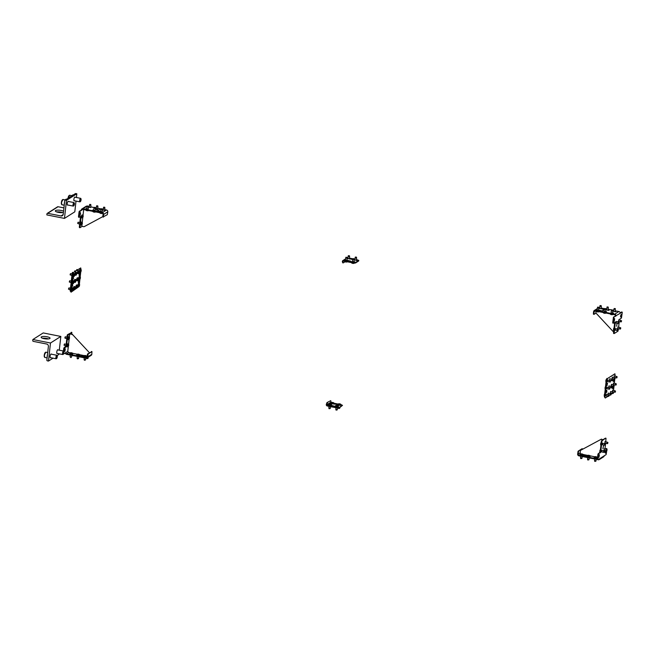 <?xml version="1.0" encoding="UTF-8"?>
<svg xmlns="http://www.w3.org/2000/svg" width="655" height="655" viewBox="0 0 655 655"><rect width="100%" height="100%" fill="white"/><g stroke="black" fill="none" stroke-linecap="round" stroke-linejoin="round"><path stroke-width="0.98" d="M599.374 454.717L598.973 457.321L599.374 454.717M602.715 443.288L602.428 444.753M601.912 450.452L601.626 451.917M606.104 450.73L605.433 453.203L605.769 450.665M604.909 443.173L605.204 441.707M604.106 450.337L604.401 448.871M597.982 459.704L597.385 459.163L597.917 454.374L600.185 451.868L601.372 441.274L605.515 438.187M601.642 440.569L605.417 438.162M597.385 459.163L597.941 459.27L598.482 454.488L597.917 454.374M602.903 448.74L603.542 445.629L602.903 448.74M597.941 459.27L598.081 459.72L604.197 455.823A1.58 1.457 57.5 0 1 603.558 456.863L599.382 459.523A1.58 1.457 -122.5 0 0 600.021 458.484M606.743 450.779L606.129 454.586L604.197 455.823M606.849 448.65L606.235 448.552L606.849 448.65L606.89 449.502M606.8 448.659L605.973 449.183M604.958 448.978L605.597 443.312M605.769 441.822L605.981 438.277M602.199 440.684L601.937 441.38L601.372 441.274M600.185 451.868L600.75 451.983L601.937 441.38M600.75 451.983L600.479 452.679L599.923 452.572M598.187 453.678L600.479 452.679M598.744 453.792L598.482 454.488M598.768 456.871L599.137 455.029M605.597 450.91L605.236 452.752M606.235 448.552L605.417 449.068M597.393 459.515L578.954 455.864A1.58 1.457 -122.5 0 1 577.644 454.046L578.152 451.148L582.025 448.757M586.471 455.143L587.584 455.372M597.409 458.934L579.02 455.291L580.158 454.562M597.073 457.943L596.476 458.271M590.081 456.551L589.484 456.887M583.089 455.2L586.372 456.175L582.205 455.512M598.367 459.712A1.58 1.457 -122.5 0 0 599.382 459.523M580.215 452.883L578.201 454.161A0.982 0.909 -122.5 0 0 579.02 455.291M578.201 454.161L578.447 451.958L577.89 451.844M582.631 449.215L581.935 448.74M578.152 451.148L582.491 448.847M578.709 451.254L578.447 451.958M583.155 454.488L586.495 455.159M590.147 455.872L594.584 456.756M597.139 457.264L597.589 457.346M602.903 439.767A0.892 0.827 -122.5 0 0 602.51 439.587L601.396 439.366A0.892 0.827 -122.5 0 0 600.864 439.44L580.78 450.239A0.892 0.827 -122.5 0 0 580.371 450.861L580.199 452.441A1.49 1.375 -122.5 0 0 580.895 453.923M600.864 439.44L580.78 450.239M602.51 439.587L601.396 439.366M601.159 439.251A0.892 0.827 57.5 0 1 601.691 439.169M603.533 445.654L602.911 448.716L603.501 445.654M582.344 454.202L582.279 454.202A3.038 2.874 146.9 0 0 582.049 454.161L581.984 454.169A3.038 0.901 101.2 0 0 581.902 454.242L581.746 454.234A3.038 1.965 -96.8 0 0 581.607 454.144L581.517 454.128A3.038 2.874 146.9 0 0 581.288 454.144L581.19 454.103A3.038 0.901 -78.8 0 1 581.272 454.03L581.255 454.005A3.038 1.965 -96.8 0 0 581.1 453.972L581.149 453.94A3.038 2.874 -33.1 0 1 581.386 453.923L581.452 453.915A3.038 0.901 -78.8 0 1 581.525 453.89L581.673 453.899A3.038 1.965 83.2 0 1 581.828 453.931L581.91 453.948A3.038 2.874 -33.1 0 1 582.139 453.989L582.238 454.03A3.038 0.901 101.2 0 0 582.164 454.054L582.18 454.079A3.038 1.965 83.2 0 1 582.328 454.169L582.344 454.202M580.191 454.21L580.117 454.93L581.1 455.413L583.081 455.258L582.999 454.333A3.062 3.062 0 0 0 580.404 454.046L581.182 454.693L583.163 454.545M582.189 456.502L582 458.189L580.903 457.878M581.894 458.418L580.797 458.606L580.576 458.082M605.064 444.401L605.146 445.179L605.064 444.401M605.048 444.172L604.344 444.581L604.794 445.089M600.93 445.22L600.881 445.212A1.49 0.442 -78.8 0 1 600.684 444.917A1.49 0.442 -78.8 0 1 600.668 444.065A1.49 0.442 -78.8 0 1 601.167 442.485A1.49 0.442 -78.8 0 1 601.249 442.379M605.187 443.91L604.68 444.025L605.097 444.295M608.692 395.538L608.782 396.316L609.076 395.219L608.692 395.538M608.683 395.301L607.979 395.718L608.421 396.226M604.303 395.194A1.49 0.442 -78.8 0 1 604.721 393.745A3.062 3.062 0 0 0 604.319 396.046A1.49 0.442 -78.8 0 1 604.303 395.194M608.822 395.047L608.315 395.161L608.732 395.432M613.17 392.689L613.26 393.467L613.547 392.37L613.17 392.689M613.154 392.451L612.45 392.869L612.9 393.377M613.293 392.198L612.793 392.312L613.211 392.582M333.387 404.02L337.702 404.397L333.878 403.619M330.742 400.672L327.001 402.588L330.742 400.672L331.045 402.072A0.598 0.549 -122.5 0 0 331.209 402.563M333.919 403.226L338.013 404.037M340.911 404.61L342.508 405.347L339.323 407.369L339.265 407.942L337.366 407.983L337.431 407.41L339.323 407.369M327.557 402.694L326.305 404.618A1.195 1.097 -122.5 0 0 327.295 405.985L337.366 407.983M326.902 404.446L326.87 404.733A0.598 0.549 -122.5 0 0 327.361 405.412L337.431 407.41M337.767 407.001L338.373 406.673M340.256 405.42L340.854 405.085M330.488 405.633L334.721 406.296L331.373 405.314M342.508 405.347L339.265 407.942M326.337 404.331L327.001 402.588M330.628 404.315L330.562 404.315A3.038 2.874 146.9 0 0 330.341 404.274L330.267 404.282A3.038 0.901 101.2 0 0 330.185 404.364L330.038 404.356A3.038 1.965 -96.8 0 0 329.891 404.266L329.809 404.25A3.038 2.874 146.9 0 0 329.58 404.266L329.473 404.217A3.038 0.901 -78.8 0 1 329.555 404.143L329.539 404.119A3.038 1.965 -96.8 0 0 329.383 404.086L329.44 404.053A3.038 2.874 -33.1 0 1 329.67 404.037L329.735 404.029A3.038 0.901 -78.8 0 1 329.809 404.004L329.964 404.012A3.038 1.965 83.2 0 1 330.12 404.045L330.202 404.061A3.038 2.874 -33.1 0 1 330.423 404.11L330.521 404.151A3.038 0.901 101.2 0 0 330.447 404.168L330.464 404.192A3.038 1.965 83.2 0 1 330.611 404.282L330.611 404.323M328.482 404.323L328.401 405.044L329.391 405.527L331.365 405.38L331.283 404.454A3.062 3.062 0 0 0 328.687 404.16L329.465 404.806L331.446 404.659M330.292 408.278L329.187 407.991M330.185 408.54L329.088 408.72L328.859 408.196M56.674 211.925A4.479 1.163 -173.6 0 1 61.062 212.163A4.479 1.163 -173.6 0 1 62.651 212.588M63.42 212.449A4.479 1.163 -173.6 0 1 58.27 212.351A4.479 1.163 -173.6 0 1 55.315 210.902A4.479 1.163 -173.6 0 1 61.251 210.452A4.479 1.163 -173.6 0 1 63.56 211.18M75.112 197.237A1.94 0.573 101.2 0 0 74.924 197.049A1.94 0.573 101.2 0 0 74.752 197.089A1.94 0.573 101.2 0 0 73.933 199.104A1.94 0.573 101.2 0 0 74.162 200.856A1.94 0.573 101.2 0 0 74.334 200.815A1.94 0.573 101.2 0 0 74.416 200.757M67.752 204.999A1.94 0.573 -78.8 0 1 67.67 205.056A1.94 0.573 -78.8 0 1 67.506 205.097A1.94 0.573 -78.8 0 1 67.268 203.345A1.94 0.573 -78.8 0 1 68.087 201.331A1.94 0.573 -78.8 0 1 68.259 201.29A1.94 0.573 -78.8 0 1 68.447 201.486M64.468 218.402L66.491 200.356L65.459 200.152A0.688 0.63 -122.5 0 0 64.739 200.684L63.208 214.349A2.088 1.924 57.5 0 1 61.021 215.962L47.684 213.325A0.688 0.63 -122.5 0 0 46.963 213.849L46.849 214.914L64.468 218.402L74.809 211.819L76.013 201.069M76.414 197.499L76.832 193.774L75.8 193.569A0.688 0.63 -122.5 0 0 75.358 193.643L65.017 200.233M66.491 200.356L76.832 193.774M63.928 207.905L58.025 206.734A0.688 0.63 -122.5 0 0 57.583 206.816L47.242 213.399M64.264 204.925A3.586 1.064 -78.8 0 1 64.313 203.484A3.586 1.064 -78.8 0 1 64.608 201.887M65.271 200.07A3.586 1.064 -78.8 0 1 66.196 199.21L66.515 199.276M74.392 204.065A1.506 0.45 -78.8 0 1 73.753 205.817A1.506 0.45 -78.8 0 1 73.393 204.704A1.506 0.45 -78.8 0 1 73.802 203.263A1.506 0.45 -78.8 0 1 74.31 203.009A1.506 0.45 -78.8 0 1 74.392 204.065M73.614 205.867A1.793 0.532 -78.8 0 1 73.458 206.038A1.793 0.532 -78.8 0 1 73.278 206.096A1.793 0.532 -78.8 0 1 73.024 204.712A1.793 0.532 -78.8 0 1 73.974 202.575A1.793 0.532 -78.8 0 1 74.121 202.698A1.793 0.532 -78.8 0 1 74.203 202.919M612.998 386.204L612.662 388.751L613.334 386.278M612.466 388.3L612.826 386.458M608.634 387.555L609.142 386M609.445 380.399L609.944 378.836M606.063 395.89L606.35 394.425M606.866 388.726L607.152 387.269M607.668 381.57L607.955 380.105M607.832 394.719L608.339 393.164M612.818 390.315L612.31 391.87M610.828 391.575L610.534 393.041M611.631 384.411L611.336 385.877M613.62 383.15L613.113 384.706M612.433 377.255L612.138 378.721M614.423 375.986L613.915 377.55M614.136 379.114L613.473 381.587L613.8 379.048M613.637 379.294L613.268 381.136M606.817 384.673L607.005 385.705L607.529 383.069L606.817 384.673M606.8 385.255L607.169 383.412M606.907 391.264L606.202 392.869L606.014 391.837L606.726 390.233L606.907 391.264M606.366 390.577L605.998 392.419M615.119 376.126L614.922 373.792L607.463 378.549L606.8 380.293L604.942 396.905L605.277 398.027L608.02 396.275M606.8 380.293L606.243 380.187L604.377 396.799L604.942 396.905M614.922 373.792L607.463 378.549M613.514 390.445L613.972 386.327M613.956 385.296L614.095 386.245L614.144 384.78M614.316 383.29L614.775 379.163M608.978 395.661L610.01 395.014M610.968 394.4L612.49 393.426M605.277 398.027L604.377 396.799M606.243 380.187L606.898 378.434M71.935 195.82A3.586 1.064 -78.8 0 1 72.861 194.969L73.18 195.034M81.056 199.824A1.506 0.45 -78.8 0 1 80.418 201.576A1.506 0.45 -78.8 0 1 80.057 200.463A1.506 0.45 -78.8 0 1 80.467 199.022A1.506 0.45 -78.8 0 1 80.974 198.768A1.506 0.45 -78.8 0 1 81.056 199.824M80.278 201.625A1.793 0.532 -78.8 0 1 80.115 201.797A1.793 0.532 -78.8 0 1 79.943 201.846A1.793 0.532 -78.8 0 1 79.689 200.471A1.793 0.532 -78.8 0 1 80.639 198.334A1.793 0.532 -78.8 0 1 80.778 198.457A1.793 0.532 -78.8 0 1 80.86 198.678M584.342 456.928L583.097 456.699M589.336 455.585L589.263 455.585A3.038 2.874 146.9 0 0 589.042 455.544L588.976 455.552A3.038 0.901 101.2 0 0 588.894 455.634L588.739 455.626A3.038 1.965 -96.8 0 0 588.599 455.536L588.509 455.52A3.038 2.874 146.9 0 0 588.28 455.536L588.182 455.487A3.038 0.901 -78.8 0 1 588.264 455.413L588.247 455.389A3.038 1.965 -96.8 0 0 588.092 455.356L588.141 455.323A3.038 2.874 -33.1 0 1 588.378 455.307L588.444 455.299A3.038 0.901 -78.8 0 1 588.517 455.274L588.665 455.282A3.038 1.965 83.2 0 1 588.82 455.315L588.902 455.331A3.038 2.874 -33.1 0 1 589.132 455.381L589.23 455.421A3.038 0.901 101.2 0 0 589.156 455.438L589.173 455.462A3.038 1.965 83.2 0 1 589.32 455.552L589.312 455.593M587.183 455.593L587.109 456.314L588.092 456.797L590.073 456.65L589.991 455.724A3.062 3.062 0 0 0 587.396 455.43L588.174 456.076L590.155 455.929M589.181 457.886L588.992 459.573L587.895 459.261M588.886 459.81L587.789 459.99L587.568 459.466M591.334 458.32L590.122 458.173M607.545 442.821L607.635 443.599L607.922 442.502L607.545 442.821M607.529 442.583L606.825 443.001L607.275 443.509M607.668 442.33L607.169 442.444L607.586 442.714M604.254 451.565L604.344 452.343L604.639 451.246L604.254 451.565M604.246 451.328L603.542 451.745L603.984 452.253M600.062 452.368A1.49 0.442 -78.8 0 1 599.882 452.073A1.49 0.442 -78.8 0 1 599.865 451.221A1.49 0.442 -78.8 0 1 600.365 449.641A1.49 0.442 -78.8 0 1 600.447 449.543M604.622 451.246L603.877 451.189L604.295 451.459M606.743 449.977L606.833 450.763L607.12 449.666L606.743 449.977M606.726 449.748L606.022 450.157L606.473 450.665M606.866 449.494L606.366 449.608L606.784 449.87M85.911 355.821L85.838 355.821A3.038 2.874 146.9 0 0 85.617 355.78L85.551 355.788A3.038 0.901 101.2 0 0 85.469 355.861L85.314 355.853A3.038 1.965 -96.8 0 0 85.166 355.763L85.085 355.747A3.038 2.874 146.9 0 0 84.855 355.763L84.757 355.722A3.038 0.901 -78.8 0 1 84.839 355.64L84.822 355.616A3.038 1.965 -96.8 0 0 84.667 355.583L84.716 355.55A3.038 2.874 -33.1 0 1 84.945 355.534L85.019 355.526A3.038 0.901 -78.8 0 1 85.093 355.509L85.24 355.518A3.038 1.965 83.2 0 1 85.396 355.55L85.478 355.567A3.038 2.874 -33.1 0 1 85.707 355.608L85.805 355.649A3.038 0.901 101.2 0 0 85.731 355.673L85.748 355.698A3.038 1.965 83.2 0 1 85.895 355.788L85.887 355.821M83.758 355.829L83.684 356.541L84.667 357.024L86.648 356.877L86.566 355.952A3.062 3.062 0 0 0 83.971 355.665L84.749 356.312L86.73 356.164M85.756 358.121L85.568 359.8L84.462 359.489M85.461 360.037L84.364 360.225L84.135 359.701M88.163 357.245L88.057 358.219L86.656 358.318M87.95 358.457L86.853 358.645M78.919 354.437L78.846 354.437A3.038 2.874 146.9 0 0 78.625 354.388L78.559 354.396A3.038 0.901 101.2 0 0 78.477 354.478L78.322 354.47A3.038 1.965 -96.8 0 0 78.174 354.38L78.092 354.363A3.038 2.874 146.9 0 0 77.863 354.38L77.765 354.339A3.038 0.901 -78.8 0 1 77.847 354.257L77.83 354.232A3.038 1.965 -96.8 0 0 77.675 354.199L77.724 354.167A3.038 2.874 -33.1 0 1 77.953 354.15L78.027 354.142A3.038 0.901 -78.8 0 1 78.101 354.126L78.248 354.134A3.038 1.965 83.2 0 1 78.404 354.167L78.485 354.183A3.038 2.874 -33.1 0 1 78.715 354.224L78.813 354.265A3.038 0.901 101.2 0 0 78.739 354.281L78.756 354.306A3.038 1.965 83.2 0 1 78.903 354.404L78.895 354.437M76.766 354.445L76.692 355.157L77.675 355.64L79.656 355.493L79.574 354.568A3.062 3.062 0 0 0 76.979 354.273L77.757 354.928L79.738 354.773M78.764 356.738L78.575 358.416L77.47 358.105M78.469 358.653L77.372 358.842L77.143 358.318M80.917 357.163L79.664 356.934M64.845 338.037L65.197 336.842M65.418 337.988L64.87 337.931L65.475 336.826M69.299 337.685L69.332 337.71A3.038 2.022 27.3 0 1 69.373 337.882L69.397 337.915A3.038 0.794 6.4 0 0 69.446 337.857L69.455 337.972A3.038 2.817 141.6 0 1 69.422 338.193L69.414 338.275A3.038 2.022 27.3 0 1 69.405 338.438L69.364 338.586A3.038 0.794 -173.6 0 1 69.315 338.643L69.283 338.7A3.038 2.817 141.6 0 1 69.193 338.913L69.143 338.946A3.038 2.022 -152.7 0 0 69.152 338.782L69.135 338.758A3.038 0.794 -173.6 0 1 69.029 338.799L69.021 338.684A3.038 2.817 -38.4 0 0 69.103 338.471L69.119 338.389A3.038 2.022 -152.7 0 0 69.07 338.217L69.111 338.07A3.038 0.794 6.4 0 0 69.217 338.029L69.25 337.964A3.038 2.817 -38.4 0 0 69.283 337.743L69.291 337.702M69.225 336.801L68.529 336.662A1.49 0.442 101.2 0 0 67.735 338.447A1.49 0.442 101.2 0 0 67.948 339.593L68.644 339.732A1.49 0.442 101.2 0 0 68.939 339.536A3.062 3.062 0 0 0 69.422 337.104A1.49 0.442 101.2 0 0 69.225 336.801A1.49 0.442 101.2 0 0 68.439 338.586A1.49 0.442 101.2 0 0 68.644 339.732M64.043 345.201L64.395 344.006M64.616 345.144L64.067 345.095L64.673 343.981M68.497 344.841L68.529 344.874A3.038 2.022 27.3 0 1 68.57 345.046L68.595 345.07A3.038 0.794 6.4 0 0 68.644 345.013L68.652 345.128A3.038 2.817 141.6 0 1 68.619 345.357L68.611 345.439A3.038 2.022 27.3 0 1 68.603 345.603L68.562 345.75A3.038 0.794 -173.6 0 1 68.513 345.799L68.48 345.865A3.038 2.817 141.6 0 1 68.39 346.077L68.341 346.11A3.038 2.022 -152.7 0 0 68.349 345.946L68.333 345.914A3.038 0.794 -173.6 0 1 68.226 345.963L68.21 345.848A3.038 2.817 -38.4 0 0 68.3 345.635L68.308 345.553A3.038 2.022 -152.7 0 0 68.267 345.373L68.308 345.234A3.038 0.794 6.4 0 0 68.415 345.185L68.439 345.128A3.038 2.817 -38.4 0 0 68.472 344.907L68.488 344.866M68.423 343.965L67.727 343.826A1.49 0.442 101.2 0 0 66.933 345.611A1.49 0.442 101.2 0 0 67.146 346.757L67.842 346.896A1.49 0.442 101.2 0 0 68.136 346.691A3.062 3.062 0 0 0 68.611 344.26A1.49 0.442 101.2 0 0 68.423 343.965A1.49 0.442 101.2 0 0 67.637 345.75A1.49 0.442 101.2 0 0 67.842 346.896M598.637 307.211L597.557 307.162L598.637 307.211M599.137 311.69L597.213 311.747L596.246 311.117M597.548 307.547L597.859 308.087L598.785 307.531M598.367 307.449L598.817 307.727M601.126 305.623L600.045 305.582L601.126 305.623M600.029 305.959L600.979 306.352L601.175 305.664M600.848 305.869L601.306 306.147M599.587 308.603L599.931 305.787M605.629 308.595L604.549 308.546L605.629 308.595M606.129 313.074L604.205 313.131L603.239 312.5M604.54 308.931L604.852 309.471L605.809 309.111L605.687 308.628L606.677 309.111M605.359 308.841L605.809 309.111M608.118 307.015L607.038 306.966L608.118 307.015M607.021 307.351L607.332 307.891L608.258 307.326M607.84 307.252L608.298 307.531M617.911 329.817L618.001 330.595L618.295 329.498L617.911 329.817M617.902 329.58L617.198 329.997L617.64 330.505M613.784 330.636L613.735 330.628A1.49 0.442 -78.8 0 1 613.538 330.325A1.49 0.442 -78.8 0 1 613.522 329.473A1.49 0.442 -78.8 0 1 614.022 327.893A1.49 0.442 -78.8 0 1 614.103 327.795M618.042 329.326L617.534 329.44L617.952 329.711M620.4 328.229L620.49 329.015L620.776 327.918L620.4 328.229M620.383 327.999L619.679 328.417L620.129 328.916M620.522 327.746L620.023 327.86L620.441 328.13M618.721 322.653L618.803 323.431L618.721 322.653M618.705 322.424L618.001 322.833L618.443 323.341M614.587 323.472L614.537 323.464A1.49 0.442 -78.8 0 1 614.341 323.169A1.49 0.442 -78.8 0 1 614.308 322.579M618.844 322.17L618.336 322.276L618.754 322.547M621.202 321.073L621.292 321.851L621.579 320.753L621.202 321.073M621.186 320.835L620.481 321.253L620.932 321.761M621.57 320.753L620.825 320.696L621.243 320.966M102.205 208.822L101.124 208.781L102.205 208.822M102.606 213.366L99.814 212.736M101.116 209.166L101.427 209.706L102.385 209.346L102.254 208.863L103.253 209.338M101.926 209.068L102.385 209.346M104.685 207.242L103.613 207.193L104.685 207.242M103.596 207.578L103.908 208.118L104.833 207.561M104.415 207.488L104.874 207.758M95.212 207.439L94.132 207.389L95.212 207.439M95.712 211.917L93.788 211.983L92.822 211.344M94.123 207.774L94.435 208.315L95.393 207.963L95.262 207.479L96.26 207.954M94.934 207.684L95.393 207.963M97.701 205.858L96.621 205.809L97.701 205.858M96.604 206.194L96.915 206.734L97.841 206.178M97.423 206.104L97.882 206.374M77.699 223.453L78.051 222.258M78.272 223.404L77.724 223.347L78.33 222.233M82.153 223.093L82.186 223.126A3.038 2.022 27.3 0 1 82.227 223.298L82.252 223.322A3.038 0.794 6.4 0 0 82.301 223.273L82.309 223.38A3.038 2.817 141.6 0 1 82.276 223.609L82.268 223.691A3.038 2.022 27.3 0 1 82.26 223.854L82.219 224.002A3.038 0.794 -173.6 0 1 82.17 224.059L82.137 224.116A3.038 2.817 141.6 0 1 82.047 224.329L81.998 224.362A3.038 2.022 -152.7 0 0 82.006 224.198L81.99 224.174A3.038 0.794 -173.6 0 1 81.883 224.215L81.867 224.1A3.038 2.817 -38.4 0 0 81.957 223.887L81.965 223.805A3.038 2.022 -152.7 0 0 81.924 223.633L81.965 223.486A3.038 0.794 6.4 0 0 82.072 223.437L82.096 223.38A3.038 2.817 -38.4 0 0 82.129 223.159L82.137 223.118M82.08 222.217L81.376 222.078A1.49 0.442 101.2 0 0 80.59 223.863A1.49 0.442 101.2 0 0 80.802 225.009L81.498 225.148A1.49 0.442 101.2 0 0 81.793 224.943A3.062 3.062 0 0 0 82.268 222.512A1.49 0.442 101.2 0 0 82.08 222.217A1.49 0.442 101.2 0 0 81.294 224.002A1.49 0.442 101.2 0 0 81.498 225.148M78.502 216.289L78.69 215.11M82.956 215.937L82.989 215.962A3.038 2.022 27.3 0 1 83.029 216.134L83.054 216.166A3.038 0.794 6.4 0 0 83.103 216.109L83.111 216.224A3.038 2.817 141.6 0 1 83.079 216.445L83.07 216.527A3.038 2.022 27.3 0 1 83.062 216.69L83.021 216.838A3.038 0.794 -173.6 0 1 82.972 216.895L82.939 216.952A3.038 2.817 141.6 0 1 82.849 217.165L82.8 217.198A3.038 2.022 -152.7 0 0 82.808 217.034L82.792 217.01A3.038 0.794 -173.6 0 1 82.686 217.051L82.669 216.944A3.038 2.817 -38.4 0 0 82.759 216.731L82.767 216.641A3.038 2.022 -152.7 0 0 82.727 216.469L82.767 216.322A3.038 0.794 6.4 0 0 82.874 216.281L82.907 216.215A3.038 2.817 -38.4 0 0 82.931 215.994L82.948 215.953M82.882 215.053L82.186 214.922A1.49 0.442 101.2 0 0 81.392 216.699A1.49 0.442 101.2 0 0 81.605 217.845L82.301 217.984A1.49 0.442 101.2 0 0 82.595 217.787A3.062 3.062 0 0 0 83.079 215.356A1.49 0.442 101.2 0 0 82.882 215.053A1.49 0.442 101.2 0 0 82.096 216.838A1.49 0.442 101.2 0 0 82.301 217.984M610.681 394.269L610.771 395.047L611.058 393.958L610.681 394.269M610.673 394.04L609.969 394.449L610.411 394.957M611.05 393.958L610.632 393.688L610.722 394.163M609.502 388.374L609.584 389.152L609.502 388.374M609.486 388.145L608.782 388.554L609.232 389.062M605.105 388.038A1.49 0.442 -78.8 0 1 605.523 386.581A3.062 3.062 0 0 0 605.122 388.89A1.49 0.442 -78.8 0 1 605.105 388.038M609.862 388.063L609.445 387.793L609.535 388.268M611.483 387.105L611.573 387.891L611.868 386.794L611.483 387.105M611.475 386.876L610.771 387.285L611.213 387.793M611.614 386.622L611.107 386.737L611.524 386.999M610.304 381.21L610.386 381.996L610.304 381.21M610.288 380.981L609.584 381.39L610.034 381.898M606.039 381.98A1.49 0.442 -78.8 0 1 605.924 381.726A1.49 0.442 -78.8 0 1 605.916 380.874A1.49 0.442 -78.8 0 1 606.407 379.294A1.49 0.442 -78.8 0 1 606.653 379.089M610.427 380.727L609.928 380.842L610.337 381.104M612.294 379.949L612.376 380.727L612.294 379.949M612.278 379.712L611.573 380.129L612.024 380.637M612.417 379.458L611.909 379.572L612.327 379.843M615.16 391.42L615.25 392.198L615.536 391.109L615.16 391.42M615.143 391.191L614.439 391.6L614.889 392.108M615.282 390.937L614.783 391.043L615.201 391.313M614.013 385.418L613.923 384.944L613.252 385.705L613.702 386.213M615.962 384.256L616.052 385.042L616.339 383.945L615.962 384.256M615.946 384.026L615.241 384.436L615.692 384.944M616.33 383.945L615.913 383.674L616.003 384.149M614.775 378.361L614.865 379.147L615.151 378.05L614.775 378.361M614.758 378.131L614.054 378.541L614.505 379.048M615.143 378.05L614.726 377.779L614.816 378.254M616.764 377.1L616.854 377.878L617.141 376.781L616.044 377.28L616.494 377.788M616.748 376.862L616.265 377.174M616.887 376.609L616.388 376.723L616.805 376.993M77.413 285.965L77.437 285.998A3.038 2.022 27.3 0 1 77.486 286.169L77.503 286.194A3.038 0.794 6.4 0 0 77.552 286.145L77.568 286.251A3.038 2.817 141.6 0 1 77.536 286.481L77.527 286.562A3.038 2.022 27.3 0 1 77.511 286.726L77.47 286.874A3.038 0.794 -173.6 0 1 77.421 286.923L77.396 286.988A3.038 2.817 141.6 0 1 77.306 287.201L77.257 287.234A3.038 2.022 -152.7 0 0 77.265 287.07L77.241 287.046A3.038 0.794 -173.6 0 1 77.134 287.087L77.126 286.972A3.038 2.817 -38.4 0 0 77.216 286.759L77.224 286.677A3.038 2.022 -152.7 0 0 77.175 286.497L77.216 286.358A3.038 0.794 6.4 0 0 77.323 286.309L77.356 286.251A3.038 2.817 -38.4 0 0 77.388 286.03L77.396 285.989M77.331 285.089L76.635 284.95A1.49 0.442 101.2 0 0 75.849 286.734A1.49 0.442 101.2 0 0 76.054 287.881L76.758 288.02A1.49 0.442 101.2 0 0 77.044 287.815A3.062 3.062 0 0 0 77.527 285.383A1.49 0.442 101.2 0 0 77.331 285.089A1.49 0.442 101.2 0 0 76.545 286.874A1.49 0.442 101.2 0 0 76.758 288.02M68.48 289.174L68.832 287.979M69.053 289.125L68.505 289.068L69.111 287.954M72.934 288.814L72.967 288.847A3.038 2.022 27.3 0 1 73.008 289.019L73.032 289.043A3.038 0.794 6.4 0 0 73.082 288.994L73.09 289.101A3.038 2.817 141.6 0 1 73.057 289.33L73.049 289.412A3.038 2.022 27.3 0 1 73.041 289.575L73 289.723A3.038 0.794 -173.6 0 1 72.951 289.78L72.918 289.837A3.038 2.817 141.6 0 1 72.828 290.05L72.779 290.083A3.038 2.022 -152.7 0 0 72.787 289.919L72.77 289.895A3.038 0.794 -173.6 0 1 72.664 289.936L72.648 289.821A3.038 2.817 -38.4 0 0 72.738 289.608L72.746 289.526A3.038 2.022 -152.7 0 0 72.705 289.346L72.746 289.207A3.038 0.794 6.4 0 0 72.852 289.158L72.877 289.101A3.038 2.817 -38.4 0 0 72.91 288.88L72.926 288.839M72.861 287.938L72.156 287.799A1.49 0.442 101.2 0 0 71.37 289.584A1.49 0.442 101.2 0 0 71.583 290.73L72.279 290.869A1.49 0.442 101.2 0 0 72.574 290.664A3.062 3.062 0 0 0 73.049 288.233A1.49 0.442 101.2 0 0 72.861 287.938A1.49 0.442 101.2 0 0 72.075 289.723A1.49 0.442 101.2 0 0 72.279 290.869M70.47 287.905L70.658 286.726M74.924 287.553L74.957 287.578A3.038 2.022 27.3 0 1 74.997 287.75L75.022 287.782A3.038 0.794 6.4 0 0 75.071 287.725L75.079 287.84A3.038 2.817 141.6 0 1 75.047 288.061L75.038 288.143A3.038 2.022 27.3 0 1 75.03 288.306L74.989 288.454A3.038 0.794 -173.6 0 1 74.94 288.511L74.907 288.568A3.038 2.817 141.6 0 1 74.817 288.781L74.768 288.814A3.038 2.022 -152.7 0 0 74.776 288.65L74.76 288.626A3.038 0.794 -173.6 0 1 74.654 288.667L74.637 288.56A3.038 2.817 -38.4 0 0 74.727 288.347L74.736 288.257A3.038 2.022 -152.7 0 0 74.695 288.085L74.736 287.938A3.038 0.794 6.4 0 0 74.842 287.897L74.867 287.832A3.038 2.817 -38.4 0 0 74.899 287.61L74.907 287.57M74.85 286.669L74.146 286.53A1.49 0.442 101.2 0 0 73.36 288.315A1.49 0.442 101.2 0 0 73.573 289.461L74.269 289.6A1.49 0.442 101.2 0 0 74.564 289.404A3.062 3.062 0 0 0 75.038 286.972A1.49 0.442 101.2 0 0 74.85 286.669A1.49 0.442 101.2 0 0 74.064 288.454A1.49 0.442 101.2 0 0 74.269 289.6M69.283 282.01L69.635 280.815M69.856 281.961L69.307 281.904L69.913 280.798M73.737 281.658L73.769 281.683A3.038 2.022 27.3 0 1 73.81 281.855L73.835 281.887A3.038 0.794 6.4 0 0 73.884 281.83L73.892 281.945A3.038 2.817 141.6 0 1 73.859 282.166L73.851 282.248A3.038 2.022 27.3 0 1 73.843 282.411L73.802 282.559A3.038 0.794 -173.6 0 1 73.753 282.616L73.72 282.673A3.038 2.817 141.6 0 1 73.63 282.886L73.581 282.919A3.038 2.022 -152.7 0 0 73.589 282.755L73.573 282.731A3.038 0.794 -173.6 0 1 73.466 282.772L73.458 282.665A3.038 2.817 -38.4 0 0 73.54 282.452L73.556 282.362A3.038 2.022 -152.7 0 0 73.507 282.19L73.548 282.043A3.038 0.794 6.4 0 0 73.655 282.002L73.688 281.937A3.038 2.817 -38.4 0 0 73.72 281.715L73.728 281.675M73.663 280.774L72.967 280.635A1.49 0.442 101.2 0 0 72.173 282.42A1.49 0.442 101.2 0 0 72.386 283.566L73.082 283.705A1.49 0.442 101.2 0 0 73.376 283.509A3.062 3.062 0 0 0 73.859 281.077A1.49 0.442 101.2 0 0 73.663 280.774A1.49 0.442 101.2 0 0 72.877 282.559A1.49 0.442 101.2 0 0 73.082 283.705M71.272 280.741L71.46 279.562M75.726 280.389L75.759 280.414A3.038 2.022 27.3 0 1 75.8 280.594L75.824 280.618A3.038 0.794 6.4 0 0 75.874 280.561L75.882 280.676A3.038 2.817 141.6 0 1 75.849 280.897L75.841 280.987A3.038 2.022 27.3 0 1 75.833 281.151L75.792 281.29A3.038 0.794 -173.6 0 1 75.743 281.347L75.71 281.404A3.038 2.817 141.6 0 1 75.62 281.617L75.571 281.65A3.038 2.022 -152.7 0 0 75.579 281.486L75.562 281.462A3.038 0.794 -173.6 0 1 75.456 281.511L75.44 281.396A3.038 2.817 -38.4 0 0 75.53 281.183L75.538 281.093A3.038 2.022 -152.7 0 0 75.497 280.921L75.538 280.774A3.038 0.794 6.4 0 0 75.644 280.733L75.669 280.676A3.038 2.817 -38.4 0 0 75.702 280.446L75.718 280.406M75.653 279.513L74.957 279.374A1.49 0.442 101.2 0 0 74.162 281.151A1.49 0.442 101.2 0 0 74.375 282.305L75.071 282.436A1.49 0.442 101.2 0 0 75.366 282.24A3.062 3.062 0 0 0 75.841 279.808A1.49 0.442 101.2 0 0 75.653 279.513A1.49 0.442 101.2 0 0 74.867 281.29A1.49 0.442 101.2 0 0 75.071 282.436M70.085 274.846L70.437 273.659M70.658 274.797L70.118 274.748L70.715 273.634M74.539 274.494L74.572 274.519A3.038 2.022 27.3 0 1 74.613 274.699L74.637 274.723A3.038 0.794 6.4 0 0 74.686 274.666L74.695 274.781A3.038 2.817 141.6 0 1 74.67 275.002L74.654 275.092A3.038 2.022 27.3 0 1 74.645 275.256L74.605 275.395A3.038 0.794 -173.6 0 1 74.555 275.452L74.523 275.509A3.038 2.817 141.6 0 1 74.433 275.722L74.383 275.755A3.038 2.022 -152.7 0 0 74.392 275.591L74.375 275.567A3.038 0.794 -173.6 0 1 74.269 275.616L74.261 275.501A3.038 2.817 -38.4 0 0 74.343 275.288L74.359 275.198A3.038 2.022 -152.7 0 0 74.31 275.026L74.351 274.879A3.038 0.794 6.4 0 0 74.457 274.838L74.49 274.781A3.038 2.817 -38.4 0 0 74.523 274.551L74.531 274.51M74.465 273.618L73.769 273.479A1.49 0.442 101.2 0 0 72.983 275.256A1.49 0.442 101.2 0 0 73.188 276.402L73.884 276.541A1.49 0.442 101.2 0 0 74.179 276.344A3.062 3.062 0 0 0 74.662 273.913A1.49 0.442 101.2 0 0 74.465 273.618A1.49 0.442 101.2 0 0 73.679 275.395A1.49 0.442 101.2 0 0 73.884 276.541M72.075 273.585L72.427 272.39M72.099 273.479L72.705 272.365M76.529 273.225L76.561 273.258A3.038 2.022 27.3 0 1 76.602 273.43L76.627 273.454A3.038 0.794 6.4 0 0 76.676 273.405L76.684 273.512A3.038 2.817 141.6 0 1 76.651 273.741L76.643 273.823A3.038 2.022 27.3 0 1 76.635 273.986L76.594 274.134A3.038 0.794 -173.6 0 1 76.545 274.183L76.512 274.248A3.038 2.817 141.6 0 1 76.422 274.461L76.373 274.494A3.038 2.022 -152.7 0 0 76.381 274.33L76.365 274.306A3.038 0.794 -173.6 0 1 76.258 274.347L76.25 274.232A3.038 2.817 -38.4 0 0 76.332 274.019L76.348 273.937A3.038 2.022 -152.7 0 0 76.299 273.757L76.34 273.618A3.038 0.794 6.4 0 0 76.447 273.569L76.479 273.512A3.038 2.817 -38.4 0 0 76.512 273.291L76.52 273.25M76.455 272.349L75.759 272.21A1.49 0.442 101.2 0 0 74.965 273.995A1.49 0.442 101.2 0 0 75.178 275.141L75.874 275.28A1.49 0.442 101.2 0 0 76.168 275.075A3.062 3.062 0 0 0 76.651 272.644A1.49 0.442 101.2 0 0 76.455 272.349A1.49 0.442 101.2 0 0 75.669 274.134A1.49 0.442 101.2 0 0 75.874 275.28M79.402 284.704L79.427 284.728A3.038 2.022 27.3 0 1 79.476 284.9L79.492 284.933A3.038 0.794 6.4 0 0 79.542 284.876L79.558 284.99A3.038 2.817 141.6 0 1 79.525 285.212L79.517 285.293A3.038 2.022 27.3 0 1 79.501 285.457L79.46 285.605A3.038 0.794 -173.6 0 1 79.411 285.662L79.386 285.719A3.038 2.817 141.6 0 1 79.296 285.932L79.239 285.965A3.038 2.022 -152.7 0 0 79.255 285.801L79.23 285.776A3.038 0.794 -173.6 0 1 79.124 285.817L79.116 285.703A3.038 2.817 -38.4 0 0 79.206 285.498L79.214 285.408A3.038 2.022 -152.7 0 0 79.165 285.236L79.206 285.089A3.038 0.794 6.4 0 0 79.312 285.048L79.345 284.982A3.038 2.817 -38.4 0 0 79.378 284.761L79.386 284.72M79.32 283.82L78.625 283.68A1.49 0.442 101.2 0 0 77.839 285.465A1.49 0.442 101.2 0 0 78.043 286.612L78.739 286.751A1.49 0.442 101.2 0 0 79.034 286.554A3.062 3.062 0 0 0 79.517 284.123A1.49 0.442 101.2 0 0 79.32 283.82A1.49 0.442 101.2 0 0 78.534 285.605A1.49 0.442 101.2 0 0 78.739 286.751M78.215 278.809L78.24 278.834A3.038 2.022 27.3 0 1 78.289 279.005L78.305 279.038A3.038 0.794 6.4 0 0 78.363 278.981L78.371 279.096A3.038 2.817 141.6 0 1 78.338 279.317L78.33 279.398A3.038 2.022 27.3 0 1 78.313 279.562L78.281 279.71A3.038 0.794 -173.6 0 1 78.223 279.767L78.199 279.824A3.038 2.817 141.6 0 1 78.109 280.037L78.06 280.07A3.038 2.022 -152.7 0 0 78.068 279.906L78.043 279.881A3.038 0.794 -173.6 0 1 77.937 279.922L77.929 279.808A3.038 2.817 -38.4 0 0 78.019 279.603L78.027 279.513A3.038 2.022 -152.7 0 0 77.986 279.341L78.027 279.194A3.038 0.794 6.4 0 0 78.125 279.153L78.158 279.087A3.038 2.817 -38.4 0 0 78.191 278.866L78.199 278.825M78.141 277.925L77.437 277.785A1.49 0.442 101.2 0 0 76.651 279.57A1.49 0.442 101.2 0 0 76.856 280.717L77.56 280.856A1.49 0.442 101.2 0 0 77.847 280.659A3.062 3.062 0 0 0 78.33 278.228A1.49 0.442 101.2 0 0 78.141 277.925A1.49 0.442 101.2 0 0 77.347 279.71A1.49 0.442 101.2 0 0 77.56 280.856M80.205 277.54L80.229 277.564A3.038 2.022 27.3 0 1 80.278 277.745L80.295 277.769A3.038 0.794 6.4 0 0 80.344 277.712L80.36 277.826A3.038 2.817 141.6 0 1 80.328 278.048L80.319 278.138A3.038 2.022 27.3 0 1 80.303 278.301L80.262 278.44A3.038 0.794 -173.6 0 1 80.213 278.498L80.188 278.555A3.038 2.817 141.6 0 1 80.098 278.768L80.049 278.801A3.038 2.022 -152.7 0 0 80.057 278.637L80.033 278.612A3.038 0.794 -173.6 0 1 79.926 278.662L79.918 278.547A3.038 2.817 -38.4 0 0 80.008 278.334L80.016 278.244A3.038 2.022 -152.7 0 0 79.975 278.072L80.008 277.925A3.038 0.794 6.4 0 0 80.115 277.884L80.147 277.826A3.038 2.817 -38.4 0 0 80.18 277.597L80.188 277.556M80.123 276.664L79.427 276.525A1.49 0.442 101.2 0 0 78.641 278.301A1.49 0.442 101.2 0 0 78.846 279.448L79.55 279.587A1.49 0.442 101.2 0 0 79.836 279.39A3.062 3.062 0 0 0 80.319 276.959A1.49 0.442 101.2 0 0 80.123 276.664A1.49 0.442 101.2 0 0 79.337 278.44A1.49 0.442 101.2 0 0 79.55 279.587M79.018 271.645L79.05 271.669A3.038 2.022 27.3 0 1 79.091 271.85L79.116 271.874A3.038 0.794 6.4 0 0 79.165 271.817L79.173 271.931A3.038 2.817 141.6 0 1 79.14 272.152L79.132 272.243A3.038 2.022 27.3 0 1 79.124 272.406L79.083 272.546A3.038 0.794 -173.6 0 1 79.034 272.603L79.001 272.66A3.038 2.817 141.6 0 1 78.911 272.873L78.862 272.906A3.038 2.022 -152.7 0 0 78.87 272.742L78.854 272.717A3.038 0.794 -173.6 0 1 78.747 272.767L78.731 272.652A3.038 2.817 -38.4 0 0 78.821 272.439L78.829 272.349A3.038 2.022 -152.7 0 0 78.788 272.177L78.829 272.03A3.038 0.794 6.4 0 0 78.936 271.989L78.96 271.931A3.038 2.817 -38.4 0 0 78.993 271.702L79.001 271.661M78.944 270.769L78.24 270.63A1.49 0.442 101.2 0 0 77.454 272.406A1.49 0.442 101.2 0 0 77.658 273.553L78.363 273.692A1.49 0.442 101.2 0 0 78.649 273.495A3.062 3.062 0 0 0 79.132 271.064A1.49 0.442 101.2 0 0 78.944 270.769A1.49 0.442 101.2 0 0 78.158 272.546A1.49 0.442 101.2 0 0 78.363 273.692M74.981 271.71L75.186 270.785M74.473 271.448L74.916 270.802M81.007 270.376L81.032 270.409A3.038 2.022 27.3 0 1 81.081 270.581L81.105 270.605A3.038 0.794 6.4 0 0 81.154 270.548L81.163 270.662A3.038 2.817 141.6 0 1 81.13 270.892L81.122 270.974A3.038 2.022 27.3 0 1 81.105 271.137L81.073 271.285A3.038 0.794 -173.6 0 1 81.023 271.334L80.991 271.399A3.038 2.817 141.6 0 1 80.901 271.612L80.852 271.645A3.038 2.022 -152.7 0 0 80.86 271.481L80.835 271.448A3.038 0.794 -173.6 0 1 80.737 271.498L80.721 271.383A3.038 2.817 -38.4 0 0 80.811 271.17L80.819 271.088A3.038 2.022 -152.7 0 0 80.778 270.908L80.819 270.769A3.038 0.794 6.4 0 0 80.917 270.72L80.95 270.662A3.038 2.817 -38.4 0 0 80.983 270.441L80.991 270.4M80.933 269.5L80.229 269.361A1.49 0.442 101.2 0 0 79.443 271.145A1.49 0.442 101.2 0 0 79.648 272.292L80.352 272.431A1.49 0.442 101.2 0 0 80.639 272.226A3.062 3.062 0 0 0 81.122 269.794A1.49 0.442 101.2 0 0 80.933 269.5A1.49 0.442 101.2 0 0 80.139 271.285A1.49 0.442 101.2 0 0 80.352 272.431M76.971 270.441L77.175 269.516M76.463 270.179L76.905 269.541M333.117 402.735L333.051 402.735A3.038 2.874 146.9 0 0 332.822 402.694L332.756 402.702A3.038 0.901 101.2 0 0 332.674 402.776L332.527 402.768A3.038 1.965 -96.8 0 0 332.38 402.678L332.29 402.661A3.038 2.874 146.9 0 0 332.06 402.678L331.962 402.637A3.038 0.901 -78.8 0 1 332.044 402.563L332.028 402.538A3.038 1.965 -96.8 0 0 331.872 402.498L331.921 402.465A3.038 2.874 -33.1 0 1 332.159 402.457L332.224 402.448A3.038 0.901 -78.8 0 1 332.298 402.424L332.445 402.432A3.038 1.965 83.2 0 1 332.601 402.465L332.683 402.481A3.038 2.874 -33.1 0 1 332.912 402.522L333.01 402.563A3.038 0.901 101.2 0 0 332.936 402.588L332.953 402.612A3.038 1.965 83.2 0 1 333.1 402.702L333.117 402.735M330.971 402.743L330.89 403.464L331.872 403.947L333.853 403.791L333.772 402.866A3.062 3.062 0 0 0 331.176 402.579L331.954 403.226L333.935 403.079M332.634 407.05L331.422 406.902M337.62 405.707L337.554 405.707A3.038 2.874 146.9 0 0 337.333 405.658L337.26 405.666A3.038 0.901 101.2 0 0 337.178 405.748L337.03 405.74A3.038 1.965 -96.8 0 0 336.883 405.65L336.801 405.633A3.038 2.874 146.9 0 0 336.564 405.65L336.465 405.609A3.038 0.901 -78.8 0 1 336.547 405.527L336.531 405.502A3.038 1.965 -96.8 0 0 336.375 405.47L336.433 405.437A3.038 2.874 -33.1 0 1 336.662 405.42L336.727 405.412A3.038 0.901 -78.8 0 1 336.801 405.396L336.957 405.404A3.038 1.965 83.2 0 1 337.112 405.437L337.194 405.453A3.038 2.874 -33.1 0 1 337.415 405.494L337.513 405.535A3.038 0.901 101.2 0 0 337.44 405.551L337.456 405.576A3.038 1.965 83.2 0 1 337.603 405.666L337.62 405.707M335.475 405.715L335.393 406.427L336.383 406.911L338.357 406.763L338.275 405.838A3.062 3.062 0 0 0 335.679 405.543L336.457 406.198L338.438 406.043M337.284 409.662L336.179 409.375M337.178 409.924L336.081 410.112L335.851 409.588M340.109 404.119L340.043 404.119A3.038 2.874 146.9 0 0 339.814 404.078L339.748 404.086A3.038 0.901 101.2 0 0 339.667 404.168L339.519 404.16A3.038 1.965 -96.8 0 0 339.372 404.061L339.282 404.045A3.038 2.874 146.9 0 0 339.053 404.061L338.954 404.02A3.038 0.901 -78.8 0 1 339.036 403.947L339.02 403.922A3.038 1.965 -96.8 0 0 338.864 403.889L338.913 403.857A3.038 2.874 -33.1 0 1 339.151 403.84L339.216 403.832A3.038 0.901 -78.8 0 1 339.29 403.808L339.437 403.816A3.038 1.965 83.2 0 1 339.593 403.848L339.675 403.865A3.038 2.874 -33.1 0 1 339.904 403.906L340.002 403.955A3.038 0.901 101.2 0 0 339.929 403.971L339.945 403.996A3.038 1.965 83.2 0 1 340.092 404.086L340.084 404.127M337.964 404.127L337.882 404.847L338.864 405.33L340.846 405.175L340.764 404.258A3.062 3.062 0 0 0 338.168 403.963L338.946 404.61L340.927 404.462M339.773 408.081L338.668 407.795M339.667 408.343L338.561 408.523L338.34 407.999M346.921 257.325L345.848 257.276L346.921 257.325M347.428 261.803L345.504 261.869L344.53 261.23M345.832 257.661L346.782 258.054L346.978 257.358M346.651 257.571L347.101 257.841M349.41 255.745L348.329 255.696L349.41 255.745M348.321 256.08L348.632 256.621L349.557 256.056M349.14 255.982L349.59 256.261M353.913 258.709L352.84 258.659L353.913 258.709M354.486 263.015L352.496 263.253L351.522 262.614M352.824 259.044L353.135 259.585L354.06 259.028M353.643 258.954L354.093 259.233M356.402 257.128L355.321 257.079L356.402 257.128M355.313 257.464L355.624 258.005L356.549 257.448M356.132 257.374L356.582 257.644M44.098 338.676A4.479 1.163 6.4 0 0 50.042 338.226A4.479 1.163 6.4 0 0 47.086 336.776A4.479 1.163 6.4 0 0 41.142 337.227A4.479 1.163 6.4 0 0 44.098 338.676M48.486 338.922A4.479 1.163 6.4 0 0 46.89 338.496A4.479 1.163 6.4 0 0 42.51 338.25M51.319 354.167A1.94 0.573 101.2 0 0 51.131 353.978A1.94 0.573 101.2 0 0 50.959 354.019A1.94 0.573 101.2 0 0 50.14 356.033A1.94 0.573 101.2 0 0 50.378 357.786A1.94 0.573 101.2 0 0 50.541 357.745A1.94 0.573 101.2 0 0 50.623 357.679M57.288 353.438A1.94 0.573 -78.8 0 1 57.206 353.503A1.94 0.573 -78.8 0 1 57.042 353.544A1.94 0.573 -78.8 0 1 56.805 351.792A1.94 0.573 -78.8 0 1 57.624 349.778A1.94 0.573 -78.8 0 1 57.796 349.737A1.94 0.573 -78.8 0 1 57.984 349.926M32.873 339.527L50.492 343.015L48.462 361.061L47.43 360.856A0.688 0.63 57.5 0 1 46.857 360.07L48.396 346.405A2.088 1.924 -122.5 0 0 46.661 344.014L33.323 341.37A0.688 0.63 57.5 0 1 32.75 340.584L32.873 339.527L43.214 332.936L60.833 336.433L50.492 343.015M58.885 353.757L58.811 354.478L57.1 355.567M53.03 358.162L48.462 361.061M60.833 336.433L59.286 350.188M56.264 357.393A1.506 0.45 -78.8 0 1 56.674 355.952A1.506 0.45 -78.8 0 1 57.181 355.698A1.506 0.45 -78.8 0 1 57.272 356.754A1.506 0.45 -78.8 0 1 56.625 358.506A1.506 0.45 -78.8 0 1 56.264 357.393M56.486 358.547A1.793 0.532 -78.8 0 1 56.33 358.719A1.793 0.532 -78.8 0 1 56.15 358.776A1.793 0.532 -78.8 0 1 55.904 357.401A1.793 0.532 -78.8 0 1 56.846 355.264A1.793 0.532 -78.8 0 1 56.993 355.378A1.793 0.532 -78.8 0 1 57.075 355.599M47.479 354.568A3.586 1.064 101.2 0 0 47.185 356.173A3.586 1.064 101.2 0 0 47.135 357.614M63.592 353.815A1.506 0.45 -78.8 0 1 63.289 354.257A1.506 0.45 -78.8 0 1 62.929 353.151A1.506 0.45 -78.8 0 1 63.379 351.637M63.15 354.306A1.793 0.532 -78.8 0 1 62.995 354.478A1.793 0.532 -78.8 0 1 62.814 354.535A1.793 0.532 -78.8 0 1 62.561 353.16A1.793 0.532 -78.8 0 1 63.445 351.023M346.904 260.182L350.523 261.091L350.982 261.345L349.795 261.435L345.414 260.051M352.619 259.519L347.903 258.463M342.344 261.673L343.236 262.901L342.68 262.794L342.377 261.386A1.195 1.097 57.5 0 1 343.621 260.469L355.583 262.418L358.768 260.395L356.435 259.519M342.901 261.787L342.933 261.501A0.598 0.549 57.5 0 1 343.556 261.034L353.626 263.032L353.692 262.459M347.109 257.898A1.195 1.097 57.5 0 1 347.797 257.808L347.969 257.841M355.583 262.418L355.518 262.991L358.703 260.968L358.768 260.395M355.518 262.991L353.626 263.032M356.385 259.961L357.352 260.33L356.164 260.42L354.895 259.847M353.897 261.55L354.863 261.91L353.675 262L352.406 261.435M349.393 258.553L352.677 259.052M349.442 258.127L352.767 258.79M354.068 259.044L354.961 259.224M343.236 262.901L345.013 261.771M79.181 281.282L78.993 280.25L78.477 282.886L79.181 281.282M78.272 282.436L78.641 280.594M79.091 274.691L79.804 273.086L79.28 275.722L79.091 274.691M79.443 273.43L79.075 275.272M72.631 278.809L72.811 279.841L73.524 278.236L73.335 277.204L72.631 278.809M72.615 279.39L72.975 277.548M72.721 285.4L72.009 287.005L71.821 285.965L72.533 284.368L72.721 285.4M72.173 284.704L71.813 286.546M81.007 269.541L80.729 267.928L73.27 272.677L72.615 274.429L70.748 291.041L71.084 292.163L78.788 286.751M72.615 274.429L72.05 274.314L70.191 290.935L70.748 291.041M80.729 267.928L73.27 272.677M79.402 283.869L79.918 279.267M80.205 276.705L80.721 272.112M71.084 292.163L70.191 290.935M72.05 274.314L72.713 272.57M620.498 316.684L620.866 314.842M620.817 317.11L621.218 314.498L620.817 317.11M618.058 327.123L617.763 328.589M618.86 319.959L618.566 321.425M599.612 308.349L604.336 309.397M614.398 318.96L614.03 320.803M614.644 318.641L614.234 321.253L614.644 318.641M615.282 330.169L615.569 328.704M616.085 323.005L616.371 321.548M598.613 310.069L602.182 310.961L602.633 311.223L601.446 311.313L597.131 309.93M618.451 328.72L617.992 331.135L614.161 333.559L615.266 322.497L614.709 322.391L613.522 332.986L614.079 333.1M615.143 310.789L618.86 311.526A1.58 1.457 57.5 0 1 620.179 313.336L622.119 312.099L622.25 312.55L621.448 318.035L619.712 319.141L619.417 320.074M617.116 323.21L616.65 326.198L617.084 323.21M613.301 323.144L612.703 322.604L613.498 317.118L616.003 315.997A1.58 1.457 -122.5 0 0 614.685 314.187L595.28 310.339A1.58 1.457 -122.5 0 0 593.626 311.559L593.381 313.77L593.938 313.876L594.183 311.674L595.338 310.937M614.062 317.233L613.8 317.929L613.236 317.822M612.703 322.604L613.26 322.719L613.8 317.929M613.26 322.719L613.391 323.161L615.184 322.039L615.266 322.497M619.253 321.564L618.615 327.238M620.162 312.877L621.652 312.009M614.12 333.526L613.522 332.986M613.498 317.118L620.179 313.336M604.213 310.495L602.723 310.2L604.246 310.241M606.604 309.733L607.873 310.306L609.068 310.216L608.094 309.848M613.669 310.495L612.834 310.331M611.492 310.372L612.785 310.159L612.13 309.889L608.151 309.397M604.483 308.677L601.159 308.014M599.685 307.727L598.834 308.071M605.613 311.428L606.579 311.796L605.392 311.886L604.123 311.322M612.605 312.82L613.571 313.18L612.384 313.27L611.115 312.705M613.596 311.117L614.865 311.69L616.06 311.6L615.086 311.231M604.393 308.931L601.11 308.44M594.183 311.674A0.982 0.909 -122.5 0 1 595.215 310.912L614.619 314.76A0.982 0.909 -122.5 0 1 615.438 315.882M598.817 307.694A1.58 1.457 57.5 0 1 599.456 307.678M593.979 314.31L593.381 313.77M593.938 313.876L594.069 314.326L596.017 313.082M613.669 331.692L613.473 331.651A0.892 0.827 -122.5 0 1 612.982 331.373L596.148 313.254A0.892 0.827 -122.5 0 1 595.894 312.509L596.05 311.076M602.756 310.208L604.213 310.486M602.756 310.2L604.246 310.249M64.894 351.424L65.303 348.82L64.894 351.424M64.583 351.006L64.943 349.164M83.717 356.255L79.885 355.952L83.84 356.754M71.772 334.156L71.837 332.396L67.743 335.516L67.187 335.409L67.449 334.705L68.005 334.82M71.788 332.412L67.449 334.705M63.789 353.831L63.191 353.299L63.887 353.856L65.828 352.619A0.982 0.909 -122.5 0 0 66.646 353.749L68.66 352.464M63.732 348.509L63.993 347.813L64.55 347.92L64.288 348.624L63.732 348.509L63.191 353.299M63.993 347.813L65.999 346.004L67.187 335.409M69.045 339.953L68.718 342.876M65.999 346.004L66.556 346.118L67.743 335.516M66.556 346.118L66.294 346.814L65.729 346.708M64.55 347.92L66.294 346.814M64.288 348.624L63.756 353.405M87.009 357.982L91.184 355.321A1.58 1.457 57.5 0 0 91.815 354.281L91.929 351.629L88.155 354.036L87.639 356.942A1.58 1.457 -122.5 0 1 85.985 358.162L66.581 354.322A1.58 1.457 -122.5 0 1 65.279 352.963M82.481 355.272L79.73 354.723M87.058 356.95L86.051 357.597L66.646 353.749M86.051 357.597A0.982 0.909 -122.5 0 0 87.082 356.828L87.59 353.929L88.155 354.036M91.929 351.629L87.59 353.929M70.183 352.832L69.062 352.603A1.49 1.375 -122.5 0 1 67.817 350.9L68.325 346.38M68.579 344.137L68.718 342.843M87.156 356.189L86.722 356.107M84.167 355.599L82.456 355.264M69.037 339.978L69.127 339.216M69.381 336.973L69.618 334.852A0.892 0.827 -122.5 0 1 69.979 334.263L70.273 334.075A0.892 0.827 57.5 0 1 70.855 333.968L71.968 334.189A0.892 0.827 57.5 0 1 72.459 334.468L89.301 352.587A0.892 0.827 57.5 0 1 89.424 352.758M77.175 354.216L72.738 353.332M72.459 334.468L89.301 352.587M70.855 333.968L71.968 334.189M72.156 334.664A0.892 0.827 -122.5 0 0 71.665 334.386M70.552 334.165A0.892 0.827 -122.5 0 0 69.979 334.263M80.164 215.356L80.565 212.752L80.164 215.356M100.714 211.418L97.194 210.885L96.146 211L96.883 211.311L102.18 211.712M100.903 209.69L99.134 209.101L100.96 209.166M103.416 217.092L102.819 216.551L103.064 214.341A0.982 0.909 -122.5 0 0 102.245 213.219L82.841 209.371A0.982 0.909 -122.5 0 0 81.809 210.132L79.869 211.369L79.067 216.846L79.149 217.313L80.942 216.191L81.081 216.633L79.975 227.694L82.243 226.27M79.607 212.064L79.05 211.958L78.51 216.74L79.067 216.846M80.205 213.088L79.844 214.93M79.05 211.958L79.312 211.254L79.869 211.369M82.964 209.395L79.312 211.254M79.926 227.662L79.329 227.121L79.894 227.236M81.081 216.633L80.516 216.527L79.329 227.121M79.108 217.28L78.51 216.74M82.465 220.326L82.784 217.485M96.211 209.567L99.044 210.124L96.187 209.584M93.722 209.993L92.699 210.108L93.297 210.402L95.188 210.329M87.066 206.137A1.58 1.457 57.5 0 0 86.059 206.317L81.883 208.978A1.58 1.457 -122.5 0 1 82.898 208.798L102.311 212.646L106.487 209.985L104.718 209.633M101.05 208.904L97.726 208.249M94.058 207.52L90.734 206.865M89.268 206.571L88.368 206.391M102.401 209.526L103.212 209.731M104.669 210.132L102.368 210.059M97.677 208.749L95.368 208.691M95.155 210.582L95.401 208.396L96.211 208.405M90.685 207.365L88.376 207.307M88.163 209.199L88.409 207.005L89.219 207.021M86.73 208.601L85.707 208.724L86.304 209.011L88.196 208.945M81.883 208.978A1.58 1.457 -122.5 0 0 81.253 210.018M106.487 209.985A1.58 1.457 57.5 0 1 107.797 211.794L107.289 214.701L102.901 217.01M102.819 216.551L103.375 216.658L103.621 214.455A1.58 1.457 -122.5 0 0 102.311 212.646M103.375 216.658L103.457 217.116M83.676 209.534L83.038 215.225M82.465 220.293L82.235 222.389M81.981 224.632L81.891 225.426A0.892 0.827 -122.5 0 0 82.636 226.45L83.75 226.671A0.892 0.827 -122.5 0 0 84.282 226.597L102.81 216.633M596.328 456.977L596.255 456.969A3.038 2.874 146.9 0 0 596.034 456.928L595.968 456.936A3.038 0.901 101.2 0 0 595.886 457.018L595.731 457.01A3.038 1.965 -96.8 0 0 595.583 456.92L595.501 456.903A3.038 2.874 146.9 0 0 595.272 456.92L595.174 456.879A3.038 0.901 -78.8 0 1 595.256 456.797L595.239 456.772A3.038 1.965 -96.8 0 0 595.084 456.74L595.133 456.707A3.038 2.874 -33.1 0 1 595.37 456.691L595.436 456.682A3.038 0.901 -78.8 0 1 595.51 456.666L595.657 456.674A3.038 1.965 83.2 0 1 595.813 456.707L595.894 456.723A3.038 2.874 -33.1 0 1 596.124 456.764L596.222 456.805A3.038 0.901 101.2 0 0 596.148 456.822L596.165 456.846A3.038 1.965 83.2 0 1 596.312 456.936L596.304 456.977M594.175 456.985L594.101 457.698L595.084 458.181L597.065 458.033L596.983 457.108A3.062 3.062 0 0 0 594.388 456.813L595.166 457.468L597.147 457.313M595.993 460.932L594.887 460.645M595.878 461.194L594.781 461.382L594.56 460.858M598.302 459.835L597.082 459.474M611.745 310.29L611.844 310.855L612.335 310.544M613.121 314.457L611.197 314.523L610.231 313.884M612.695 310.683L612.712 310.183M614.185 308.538L615.266 308.579L614.185 308.538M614.234 308.71L614.325 309.275L614.824 308.955M615.34 308.996L615.037 311.714M73.802 355.755L72.68 355.698M73.696 355.559L73.221 355.526M71.223 356.803L70.863 357.556L70.265 356.746M70.977 357.548L71.534 356.926L70.863 357.319L70.101 356.852L70.306 355.059M70.666 352.799L70.732 352.783A3.038 2.874 -33.1 0 1 70.961 352.767L71.035 352.758A3.038 0.901 -78.8 0 1 71.108 352.734L71.256 352.742A3.038 1.965 83.2 0 1 71.411 352.775L71.493 352.799A3.038 2.874 -33.1 0 1 71.722 352.84L71.821 352.881A3.038 0.901 101.2 0 0 71.747 352.898L71.763 352.922A3.038 1.965 83.2 0 1 71.911 353.012L71.853 353.045A3.038 2.874 146.9 0 0 71.632 353.004L71.567 353.012A3.038 0.901 101.2 0 0 71.485 353.094L71.329 353.086A3.038 1.965 -96.8 0 0 71.182 352.996L71.1 352.979A3.038 2.874 146.9 0 0 70.871 352.996L70.773 352.947A3.038 0.901 -78.8 0 1 70.855 352.873L70.838 352.849A3.038 1.965 -96.8 0 0 70.683 352.816L70.683 352.816M69.774 353.061L69.7 353.774L70.683 354.257L72.664 354.109L72.582 353.184A3.062 3.062 0 0 0 69.987 352.889L70.765 353.544L72.746 353.389M90.709 204.475L89.629 204.425L90.709 204.475M89.612 204.81L90.562 205.195L90.758 204.507M90.431 204.712L90.889 204.99M88.22 206.055L87.14 206.006L88.22 206.055M88.72 210.533L86.796 210.599L85.83 209.96M87.131 206.391L87.442 206.931L88.368 206.374M87.95 206.3L88.4 206.571M585.873 456.322L585.922 455.913M604.557 444.483L605.056 444.442M604.63 445.195L605.13 445.154M608.192 395.612L608.692 395.579M608.266 396.324L608.765 396.291M612.671 392.763L613.17 392.73M336.924 404.544L336.973 404.086M330.922 403.144L329.588 403.996M328.433 404.733L327.361 405.412M331.045 402.072L326.87 404.733M334.214 406.452L334.263 406.043M65.459 200.152L75.8 193.569M61.021 215.962L63.158 214.603M47.684 213.325L58.025 206.734M61.586 202.698A2.685 0.794 101.2 0 0 61.963 204.761L61.349 202.583L63.003 199.488A2.685 0.794 101.2 0 0 61.586 202.698M61.636 204.327A2.325 0.688 -78.8 0 1 61.373 202.551A2.325 0.688 -78.8 0 1 62.536 199.775M68.038 198.309A2.325 0.688 -78.8 0 1 69.201 195.534M72.001 195.714L69.667 195.247A2.685 0.794 101.2 0 0 68.292 198.146M607.046 442.895L607.545 442.854M607.12 443.607L607.619 443.566M603.754 451.639L604.254 451.606M603.828 452.351L604.328 452.318M606.243 450.059L606.743 450.018M606.309 450.771L606.817 450.73M598.023 307.907L598.212 307.441M597.098 310.192L597.581 307.179M600.504 306.327L600.7 305.86M605.015 309.291L605.204 308.832M604.377 309.029L604.573 308.57M607.496 307.711L607.693 307.244M606.579 309.995L607.054 306.982M617.411 329.891L617.911 329.858M617.485 330.603L617.984 330.57M619.9 328.311L620.4 328.27M619.966 329.023L620.473 328.982M618.214 322.735L618.713 322.694M618.287 323.447L618.787 323.406M620.703 321.147L621.202 321.114M620.776 321.859L621.276 321.826M101.582 209.526L101.779 209.06M100.952 209.264L101.148 208.798M104.071 207.946L104.268 207.479M103.146 210.255L103.629 207.217M94.59 208.143L94.787 207.676M93.96 207.881L94.156 207.414M97.079 206.554L97.276 206.096M96.154 208.888L96.637 205.834M610.182 394.351L610.681 394.31M610.255 395.063L610.755 395.022M608.994 388.456L609.494 388.415M609.068 389.168L609.568 389.127M610.984 387.187L611.483 387.146M611.058 387.899L611.557 387.858M609.797 381.292L610.304 381.251M609.87 382.004L610.37 381.963M611.786 380.023L612.286 379.99M611.86 380.735L612.359 380.702M614.66 391.502L615.16 391.461M613.473 385.607L613.972 385.566M615.463 384.338L615.962 384.297M615.528 385.05L616.036 385.009M614.275 378.443L614.775 378.402M614.349 379.155L614.849 379.114M616.339 377.886L616.838 377.845M346.307 258.029L346.503 257.562M345.39 260.305L345.865 257.3M348.796 256.441L348.984 255.974M353.299 259.413L353.495 258.946M352.382 261.689L352.857 258.684M355.788 257.824L355.976 257.366M45.875 352.177A2.685 0.794 101.2 0 0 44.458 355.378A2.685 0.794 101.2 0 0 44.835 357.45L44.221 355.264L45.875 352.177L47.709 352.537M44.507 357.008A2.325 0.688 -78.8 0 1 44.245 355.239A2.325 0.688 -78.8 0 1 45.416 352.456M343.621 260.469L345.504 259.265M347.117 258.234L347.797 257.808M342.933 261.501L343.638 261.05M354.273 261.623L354.224 262.065M350.523 261.091L350.474 261.501M356.762 260.035L356.713 260.477M597.221 309.103L595.28 310.339M618.86 311.526L614.685 314.187M622.119 312.099L621.554 311.993M612.982 312.894L612.933 313.336M605.99 311.502L605.941 311.944M602.182 310.961L602.133 311.371M615.463 311.305L615.413 311.747M608.47 309.921L608.421 310.364M67.833 351.342L65.828 352.619M80.884 356.304L80.933 355.837M91.815 354.281L87.639 356.942M87.885 354.74L87.328 354.625M100.452 209.043L100.395 209.559M82.898 208.798L87.066 206.145M103.621 214.455L107.797 211.794M97.194 210.885L97.136 211.352M611.729 310.626L611.745 310.126M614.218 309.045L614.234 308.546M615.176 309.094L615.192 308.595M70.74 357.114L70.83 357.54M90.087 205.171L90.284 204.704M89.162 207.504L89.645 204.442M87.598 206.759L87.795 206.292M86.673 209.084L87.164 206.03M598.023 459.728L597.466 459.622M605.474 438.154L606.031 438.26M581.984 448.724L582.541 448.839M580.559 457.649L580.723 456.216M601.167 442.485A3.062 3.062 0 0 0 600.684 444.917M604.573 443.656L602.428 443.23M604.696 445.203L602.142 444.696M608.2 394.793L606.063 394.367M608.331 396.34L605.769 395.833M612.679 391.944L610.534 391.518M612.81 393.491L610.247 392.984M328.851 407.762L329.006 406.329M330.292 408.302L330.48 406.616M73.278 206.096L67.318 204.909M64.231 205.211L61.963 204.761M65.336 199.955L63.003 199.488M73.974 202.575L68.014 201.396M79.943 201.846L73.974 200.667M80.639 198.334L74.678 197.155M68.014 198.342L69.667 195.247M587.551 459.032L587.715 457.599M607.054 442.076L604.917 441.65M607.185 443.623L604.622 443.116M600.365 449.641A3.062 3.062 0 0 0 599.882 452.073M603.763 450.82L601.626 450.394M603.894 452.368L601.331 451.86M606.252 449.24L604.115 448.814M606.383 450.787L603.82 450.28M84.127 359.267L84.29 357.827M77.134 357.876L77.298 356.443M65.533 338.357L66.826 338.61M65.402 336.809L66.99 337.12M64.73 345.512L66.024 345.774M64.599 343.965L66.188 344.284M596.394 311.477A3.062 3.062 0 0 0 598.989 311.764M598.834 308.161L598.555 310.585M601.315 306.581L601.053 308.906M603.386 312.861A3.062 3.062 0 0 0 605.981 313.147M605.826 309.545L605.556 311.911M604.377 309.013L604.09 311.575M608.307 307.965L608.045 310.331M614.022 327.893A3.062 3.062 0 0 0 613.538 330.325M617.419 329.072L615.282 328.646M617.55 330.619L614.988 330.112M619.908 327.492L617.763 327.066M620.039 329.039L617.477 328.532M614.267 322.604A3.062 3.062 0 0 0 614.341 323.169M618.222 321.908L616.085 321.49M618.353 323.455L615.79 322.948M620.711 320.328L618.574 319.902M620.842 321.875L618.279 321.368M99.961 213.088A3.062 3.062 0 0 0 102.557 213.383M102.393 209.78L102.147 211.974M100.952 209.24L100.657 211.884M104.882 208.2L104.636 210.386M92.969 211.704A3.062 3.062 0 0 0 95.564 211.999M93.96 207.856L93.665 210.476M97.89 206.808L97.644 209.002M78.387 223.773L79.681 224.026M78.256 222.225L79.844 222.536M80.025 216.772L80.483 216.862M610.19 393.524L608.053 393.106M610.321 395.071L607.758 394.564M609.011 387.629L606.866 387.211M609.134 389.176L606.579 388.669M610.992 386.368L608.855 385.942M611.123 387.916L608.56 387.408M606.407 379.294A3.062 3.062 0 0 0 605.924 381.726M609.813 380.473L607.668 380.047M609.936 382.021L607.381 381.513M611.803 379.204L609.658 378.778M611.926 380.752L609.371 380.244M614.668 390.675L612.523 390.257M614.799 392.222L612.237 391.715M613.481 384.78L611.344 384.362M613.612 386.327L611.05 385.82M615.471 383.519L613.326 383.093M615.602 385.066L613.039 384.559M614.284 377.624L612.147 377.198M614.415 379.171L611.852 378.664M616.273 376.355L614.136 375.929M616.404 377.902L613.841 377.395M69.168 289.494L70.322 289.723M69.037 287.946L70.494 288.233M69.97 282.33L71.125 282.559M69.839 280.782L71.297 281.069M70.773 275.165L71.927 275.395M70.642 273.618L72.197 273.929M335.843 409.146L335.999 407.713M337.284 409.686L337.472 407.983M339.765 408.106L339.822 407.582M344.677 261.591A3.062 3.062 0 0 0 347.273 261.877M347.117 258.275L346.847 260.706M349.606 256.695L349.344 259.02M348.165 256.154L347.87 258.725M351.669 262.974A3.062 3.062 0 0 0 354.265 263.269M354.109 259.667L353.847 262.033M356.598 258.078L356.328 260.444M355.157 257.546L354.863 260.109M56.846 355.264L50.885 354.085M47.103 357.9L44.835 357.45M56.15 358.776L50.189 357.597M63.453 351.006L57.55 349.835M62.814 354.535L56.854 353.356M342.852 260.6L345.545 258.889M594.257 310.519L597.278 308.595M622.168 312.091L621.611 311.976M613.604 333.444L614.161 333.559M612.785 323.062L613.342 323.177M593.463 314.228L594.019 314.334M71.28 332.29L71.837 332.396M63.273 353.757L63.838 353.864M91.978 351.62L91.422 351.506M78.592 217.198L79.149 217.313M79.411 227.58L79.975 227.694M594.543 460.416L594.707 458.983M595.984 460.956L596.173 459.278M610.378 314.244A3.062 3.062 0 0 0 612.974 314.539M611.328 310.765L611.082 312.959M612.859 310.56L612.548 313.303M613.817 309.185L613.571 311.379M71.624 356.664L71.772 355.346M90.898 205.424L90.652 207.619M85.977 210.32A3.062 3.062 0 0 0 88.572 210.607"/></g></svg>
